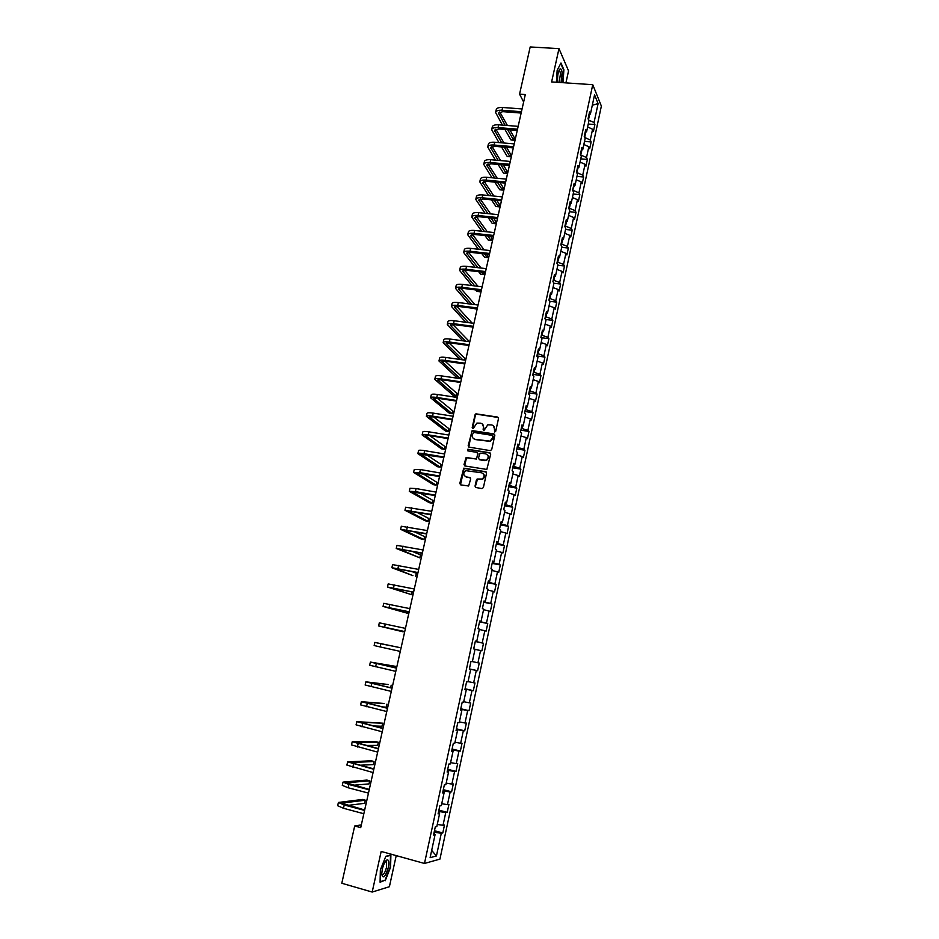 <?xml version="1.0" encoding="UTF-8"?>
<svg xmlns="http://www.w3.org/2000/svg" width="939" height="939" viewBox="0 0 939 939"><rect width="100%" height="100%" fill="white"/><g stroke="black" fill="none" stroke-linecap="round" stroke-linejoin="round"><path stroke-width="1.41" d="M494.7 431.999L495.71 431.283L498.515 418.454L497.6 417.069L475.909 413.829L475.04 414.792L472.211 427.538L473.268 428.466L476.918 423.078L480.557 423.172C482.787 423.759 483.749 425.238 483.468 427.609L483.104 429.264L484.172 430.203L487.775 424.815L491.484 424.898C493.726 425.484 494.7 426.975 494.419 429.358L494.7 431.999M475.04 486.097L475.956 487.529L481.942 488.573L483.397 487.564L486.555 473.115L485.639 471.695L463.737 468.174L459.805 483.444L460.709 484.864L468.62 486.003L470.685 478.937L469.782 477.517L466.225 476.906C463.115 475.216 462.974 473.127 465.791 470.65L481.625 472.787C484.724 474.418 484.9 476.496 482.177 479.019L477.118 479.019L476.402 479.923L475.04 486.097L475.721 487.458M565.924 82.878L568.553 70.895L558.987 48.628L551.616 81.928L592.755 84.686L424.475 863.457L381.175 851.438L372.184 892.05L341.796 883.259L354.696 825.991L360.717 827.635L525.3 94.557L519.56 94.158L523.633 101.975M558.987 48.628L530.195 46.95L519.56 94.158M490.252 450.626L491.696 449.605L494.83 435.297L493.914 433.9L472.153 430.578L468.174 445.743L469.077 447.14L490.252 450.626M490.698 454.171L486.825 469.453L464.899 465.955L463.995 464.547L466.131 457.493L475.357 458.854L476.801 457.833L477.705 453.772L476.789 452.363L467.88 450.884L467.798 449.253L489.782 452.751L490.698 454.171M592.755 84.686L601.371 106.084L439.933 859.115L424.475 863.457M434.464 830.722L442.785 832.952L444.487 825.005L443.02 825.299L445.755 812.575L447.21 812.329L448.912 804.418L447.457 804.641L450.18 791.976L451.612 791.8L453.302 783.936L451.882 784.088L454.593 771.482L456.002 771.377L457.68 763.548L456.272 763.63L458.971 751.083L460.368 751.047L462.035 743.265L460.65 743.265L463.338 730.788L464.711 730.824L466.378 723.065L465.005 723.007L467.669 710.588L469.031 710.694L470.685 702.971L469.336 702.841L472 690.482L473.338 690.658L474.981 682.982L473.655 682.77L476.296 670.469L477.611 670.716L479.254 663.075L477.939 662.805L480.568 650.563L481.871 650.88L483.515 643.262L482.212 642.922L484.829 630.738L486.12 631.125L487.74 623.555L486.461 623.144L489.066 611.019L490.334 611.465L491.954 603.93L490.698 603.46L493.292 591.382L494.536 591.899L496.144 584.41L494.9 583.858L497.482 571.851L498.715 572.438L500.323 564.973L499.09 564.362L501.661 552.402L502.881 553.059L504.478 545.629L503.269 544.949L505.828 533.059L507.025 533.763L508.609 526.368L507.412 525.629L509.959 513.786L511.145 514.572L512.717 507.213L511.544 506.403L514.079 494.618L515.241 495.463L516.814 488.139L515.664 487.271L518.175 475.533L519.326 476.437L520.899 469.148L519.748 468.221L522.26 456.542L523.399 457.516L524.948 450.251L523.821 449.265L526.321 437.644L527.436 438.666L528.986 431.447L527.882 430.391L530.371 418.829L531.462 419.909L533.012 412.726L531.92 411.611L534.397 400.096L535.476 401.246L537.014 394.087L535.934 392.913L538.399 381.457L539.467 382.666L540.993 375.541L539.937 374.309L542.39 362.9L543.435 364.168L544.96 357.078L543.916 355.787L546.357 344.425L547.39 345.752L548.904 338.697L547.871 337.347L550.301 326.044L551.322 327.429L552.836 320.399L551.815 318.99L554.233 307.746L555.242 309.177L556.745 302.182L555.747 300.726L558.153 289.517L559.139 291.02L560.642 284.059L559.656 282.533L562.05 271.383L563.024 272.944L564.515 266.007L563.541 264.434L565.924 253.33L566.886 254.95L568.365 248.049L567.414 246.417L569.785 235.36L570.736 237.027L572.203 230.161L571.264 228.47L573.635 217.472L574.562 219.198L576.03 212.367L575.102 210.618L577.462 199.667L578.377 201.451L579.832 194.643L578.929 192.847L581.264 181.943L582.168 183.774L583.624 177.002L582.732 175.147L585.056 164.29L585.948 166.18L587.391 159.43L586.511 157.529L588.835 146.73L589.704 148.667L591.147 141.942L590.279 139.993L592.591 129.242L593.448 131.225L594.892 124.535L594.035 122.528L598.108 103.595L594.551 94.851L590.42 114.018L589.539 111.941L588.072 118.76L588.953 120.814L586.605 131.706L585.713 129.676L584.234 136.519L585.138 138.526L582.779 149.465L581.863 147.493L580.384 154.372L581.3 156.32L578.929 167.306L578.001 165.393L576.523 172.295L577.45 174.196L575.067 185.229L574.128 183.375L572.626 190.312L573.576 192.143L571.194 203.235L570.231 201.439L568.729 208.399L569.691 210.183L567.285 221.322L566.311 219.585L564.808 226.581L565.783 228.306L563.377 239.504L562.379 237.813L560.865 244.844L561.862 246.511L559.433 257.755L558.435 256.124L556.909 263.19L557.919 264.798L555.477 276.101L554.468 274.528L552.93 281.618L553.951 283.179L551.51 294.517L550.477 293.003L548.939 300.14L549.972 301.63L547.519 313.039L546.463 311.584L544.925 318.744L545.982 320.176L543.505 331.631L542.437 330.235L540.887 337.441L541.967 338.815L539.479 350.317L538.399 348.979L536.838 356.221L537.93 357.524L535.43 369.097L534.338 367.818L532.765 375.084L533.868 376.339L531.368 387.96L530.253 386.739L528.68 394.04L529.796 395.237L527.284 406.904L526.145 405.754L524.572 413.09L525.711 414.216L523.176 425.942L522.025 424.862L520.441 432.233L521.591 433.29L519.056 445.074L517.882 444.053L516.286 451.459L517.459 452.457L514.912 464.3L513.727 463.338L512.119 470.779L513.316 471.707L510.746 483.608L509.548 482.716L507.929 490.193L509.138 491.062L506.567 503.011L505.346 502.177L503.727 509.689L504.947 510.499L502.365 522.507L501.121 521.744L499.501 529.291L500.733 530.03L498.139 542.096L496.884 541.404L495.252 548.986L496.508 549.655L493.891 561.78L492.623 561.146L490.98 568.776L492.259 569.374L489.63 581.558L488.339 580.995L486.684 588.659L487.987 589.199L485.346 601.441L484.043 600.937L482.376 608.636L483.691 609.106L481.038 621.407L479.712 620.984L478.045 628.719L479.383 629.118L476.719 641.478L475.369 641.114L473.69 648.896L475.04 649.213L472.364 661.643L471.002 661.349L469.324 669.167L470.685 669.425L469.336 669.096M442.785 832.952L441.307 833.28L436.435 855.945L430.109 857.671L435.074 834.654L433.548 834.982L435.297 826.86L436.811 826.555L439.605 813.644L438.09 813.902L439.839 805.815L441.33 805.58L444.112 792.727L442.621 792.915L444.358 784.875L445.837 784.711L448.596 771.928L447.128 772.034L448.854 764.029L450.309 763.947L453.056 751.223L451.612 751.259L453.326 743.289L454.769 743.289L457.493 730.624L456.072 730.577L457.774 722.654L459.194 722.725L461.918 710.119L460.509 710.013L462.211 702.126L463.608 702.266L466.307 689.719L464.922 689.531L466.613 681.691L467.998 681.902L470.685 669.425M438.889 813.303L439.264 811.566L438.63 811.402M437.269 824.442L443.02 825.299M439.264 811.566L445.755 812.575M439.605 813.644L438.29 813.01M443.396 792.41L443.724 790.92L443.091 790.755M441.729 803.737L447.457 804.641M443.724 790.92L450.18 791.976M444.112 792.727L442.785 792.14M447.88 771.635L447.516 770.215M446.178 783.126L451.882 784.088M448.149 770.379L454.593 771.482M448.596 771.928L447.269 771.389M452.34 750.954L451.929 749.768M450.591 762.632L456.272 763.63M452.563 749.921L458.971 751.083M453.056 751.223L451.718 750.731M456.777 730.378L456.319 729.427M454.992 742.221L460.65 743.265M456.953 729.58L463.338 730.788M457.493 730.624L456.154 730.166M461.19 709.907L460.685 709.18M459.371 721.915L465.005 723.007M461.319 709.321L467.669 710.588M461.918 710.119L460.568 709.708M463.725 701.715L469.336 702.841M465.662 689.167L472 690.482M466.307 689.719L464.958 689.355M469.958 669.249L469.359 668.979M468.068 681.597L473.655 682.77M469.993 669.12L476.296 670.469M472.376 661.584L477.939 662.805M475.028 649.319L480.568 650.563M475.979 641.325L475.31 641.372M475.944 641.501L482.212 642.922M479.301 629.459L484.829 630.738M476.719 641.478L475.345 641.208M480.298 621.289L479.594 621.548M480.216 621.677L486.461 623.144M483.562 609.693L489.066 611.019M481.038 621.407L479.676 621.184M484.606 601.336L483.855 601.817M484.477 601.946L490.698 603.46M487.811 590.021L493.292 591.382M485.346 601.441L483.972 601.253M488.89 581.487L488.08 582.18M488.714 582.297L494.9 583.858M492.024 570.442L497.482 571.851M489.63 581.558L488.245 581.417M493.151 561.733L492.306 562.637M492.928 562.754L499.09 564.362M496.226 550.958L501.661 552.402M493.891 561.78L492.506 561.686M497.388 542.061L496.496 543.188M497.118 543.305L503.269 544.949M500.405 531.568L505.828 533.059M498.139 542.096L496.743 542.038M501.614 522.495L500.675 523.821M501.297 523.939L507.412 525.629M504.572 512.271L509.959 513.786M502.365 522.507L500.968 522.483M505.816 503.022L504.83 504.56M505.452 504.666L511.544 506.403M508.703 493.057L514.079 494.618M506.567 503.011L505.159 503.034M509.994 483.632L509.595 485.486L508.973 485.381M509.595 485.486L515.664 487.271M512.835 473.937L518.175 475.533M510.746 483.608L509.337 483.667M514.149 464.347L513.703 466.401L513.093 466.296M513.703 466.401L519.748 468.221M516.931 454.91L522.26 456.542M514.912 464.3L513.504 464.394M518.293 445.145L517.812 447.398L517.189 447.293M517.812 447.398L523.821 449.265M521.016 435.966L526.321 437.644M519.056 445.074L517.635 445.203M522.413 426.036L521.884 428.489L521.262 428.384M521.884 428.489L527.882 430.391M525.077 417.116L530.371 418.829M523.176 425.942L521.755 426.118M526.521 407.021L525.946 409.662L525.324 409.568M525.946 409.662L531.92 411.611M529.127 398.347L534.397 400.096M527.284 406.904L525.852 407.115M530.594 388.089L529.983 390.917L529.373 390.835M529.983 390.917L535.934 392.913M533.152 379.673L538.399 381.457M531.368 387.96L529.936 388.206M534.667 369.25L534.009 372.267L533.387 372.184M534.009 372.267L539.937 374.309M537.167 361.081L542.39 362.9M535.43 369.097L533.998 369.379M538.704 350.493L538.012 353.71L537.401 353.627M538.012 353.71L543.916 355.787M541.146 342.571L546.357 344.425M539.479 350.317L538.035 350.634M542.73 331.831L542.003 335.235L541.38 335.153M542.003 335.235L547.871 337.347M545.125 324.155L550.301 326.044M543.505 331.631L542.061 331.995M546.744 313.25L545.97 316.83L545.348 316.76M545.97 316.83L551.815 318.99M549.08 305.809L554.233 307.746M547.519 313.039L546.064 313.426M550.724 294.752L549.914 298.532L549.303 298.449M549.914 298.532L555.747 300.726M553.012 287.557L558.153 289.517M551.51 294.517L550.054 294.952M554.703 276.348L553.846 280.303L553.235 280.233M553.846 280.303L559.656 282.533M556.933 269.387L562.05 271.383M555.477 276.101L554.022 276.559M558.646 258.025L557.754 262.157L557.144 262.087M557.754 262.157L563.541 264.434M560.829 251.3L565.924 253.33M559.433 257.755L557.977 258.248M562.578 239.785L561.651 244.105L561.041 244.034M561.651 244.105L567.414 246.417M564.703 233.306L569.785 235.36M563.377 239.504L561.909 240.032M566.499 221.627L565.524 226.123L564.914 226.064M565.524 226.123L571.264 228.47M568.576 215.383L573.635 217.472M567.285 221.322L565.818 221.897M570.396 203.563L569.386 208.235L568.776 208.165M569.386 208.235L575.102 210.618M572.414 197.542L577.462 199.667M571.194 203.235L569.715 203.833M574.269 185.57L572.661 190.359M573.224 190.417L578.929 192.847M576.241 179.783L581.264 181.943M575.067 185.229L573.588 185.863M578.142 167.67L576.687 172.647M577.051 172.682L582.732 175.147M580.056 162.095L585.056 164.29M578.929 167.306L577.45 167.975M581.98 149.841L580.689 155.017M580.865 155.029L586.511 157.529M583.847 144.5L588.835 146.73M582.779 149.465L581.288 150.17M590.279 139.993L584.657 137.458L585.807 132.094M587.626 126.976L592.591 129.242M586.605 131.706L585.114 132.434M588.483 119.711L589.622 114.429M588.624 120.051L594.035 122.528M592.321 105.227L598.108 103.595M590.42 114.018L588.929 114.793M372.184 892.05L389.392 886.721L396.223 855.617M361.327 824.876L354.696 825.991M434.37 834.29L434.792 832.318L434.158 832.154M431.67 850.417L436.435 855.945M434.792 832.318L441.307 833.28M435.074 834.654L433.759 833.973M588.26 124.03L594.892 124.535M584.516 141.402L591.147 141.942M580.76 158.855L587.391 159.43M576.98 176.391L583.624 177.002M573.177 194.009L579.832 194.643M569.363 211.698L576.03 212.367M565.536 229.468L572.203 230.161M561.686 247.321L568.365 248.049M557.825 265.244L564.515 266.007M553.94 283.261L560.642 284.059M549.761 301.325L556.745 302.182M545.442 319.448L552.836 320.399M541.052 337.653L548.904 338.697M536.897 355.963L544.96 357.078M532.918 374.379L540.993 375.541M528.927 392.889L537.014 394.087M524.913 411.482L533.012 412.726M520.887 430.168L528.986 431.447M516.837 448.924L524.948 450.251M512.764 467.786L520.899 469.148M508.68 486.719L516.814 488.139M504.572 505.757L512.717 507.213M500.452 524.878L508.609 526.368M496.308 544.08L504.478 545.629M492.142 563.377L500.323 564.973M487.963 582.767L496.144 584.41M483.749 602.251L491.954 603.93M479.536 621.829L487.74 623.555M475.287 641.49L483.515 643.262M469.383 668.885L477.611 670.716M465.087 688.768L473.338 690.658M460.779 708.757L469.031 710.694M456.448 728.84L464.711 730.824M452.093 749.017L460.368 751.047M447.715 769.299L456.002 771.377M443.314 789.676L451.612 791.8M438.9 810.146L447.21 812.329M563.036 82.691L563.881 69.662L560.982 63.019L557.144 70.355L556.404 82.245M385.236 880.723L390.589 867.19L390.894 855.053L385.812 856.286L380.354 869.948L380.084 882.237L384.356 880.477M494.501 431.94L494.759 429.651L493.445 425.872M482.47 424.111L483.82 427.914L483.562 430.191M498.327 417.503L476.261 414.134L475.392 415.097L472.681 428.466M494.618 434.311L472.517 430.872L471.683 431.823L468.784 447.046M492.881 436.365L492.236 435.391L473.667 432.409L472.282 434.863C471.988 437.234 472.951 438.724 475.169 439.323L489.97 441.13L492.494 438.126L492.775 435.731M473.726 438.748L475.169 439.323M493.221 436.658L492.846 438.407L490.322 441.412L475.533 439.605M477.446 452.727L478.057 454.042L476.402 459.03L466.495 457.763L464.652 465.885M490.451 453.138L468.62 449.476L467.751 450.849M484.289 460.345L486.167 460.087C488.996 457.598 488.843 455.521 485.709 453.842L480.111 453.114L478.456 458.115L479.36 459.523L486.519 460.356C489.348 457.868 489.196 455.791 486.062 454.112M484.641 460.615L479.723 459.793M483.045 473.432C485.099 475.451 484.935 477.399 482.529 479.266L477.482 479.266L475.404 486.343M465.239 476.554L466.225 476.906M470.392 477.834L466.589 477.153M486.273 472.035L464.112 468.432L460.497 484.806M518.469 124.969L518.633 124.277M518.539 124.5L519.244 121.554M495.651 112.199L496.226 109.687C496.684 108.032 498.809 107.304 502.611 107.48L522.072 108.936M502.424 125.11L495.592 112.445C496.05 110.802 498.175 110.063 501.978 110.25L521.45 111.718M521.145 113.044L502.764 111.647L498.503 113.114L505.182 125.333M507.659 129.676L513.656 140.181L514.255 137.54L509.889 129.852M499.736 111.941L507.424 125.509M513.656 140.181L510.957 139.958L504.924 129.453M561.064 82.562L562.074 72.679C561.722 69.686 561.029 68.453 559.984 68.981C558.165 71.258 557.379 75.343 557.637 81.247L557.789 82.339M559.139 82.432L560.501 73.641L559.82 71.106L558.752 70.988L559.82 71.106M560.736 63.476L563.529 69.873L562.707 82.667M388.253 867.683C389.239 862.436 388.875 859.807 387.15 859.819C385.236 860.852 383.617 864.009 382.279 869.291L381.715 874.139C383.065 879.303 385.248 877.155 388.253 867.683M381.715 874.009L381.844 874.315C383.347 875.383 384.884 873.129 386.445 867.577L386.504 862.049L385.072 861.92M385.706 856.568L390.483 855.406L390.19 867.167L385.013 880.277L380.095 881.721M514.654 142L514.795 141.331M514.713 141.543L515.417 138.596M510.804 159.114L510.957 158.456M510.875 158.668L511.567 155.71M491.719 129.441L492.294 126.918C492.74 125.31 494.865 124.617 498.679 124.817L518.164 126.354M498.926 142.587L491.672 129.688C492.106 128.091 494.231 127.399 498.046 127.598L517.53 129.159M517.248 130.439L498.844 128.96L494.583 130.357L501.672 142.81M504.255 147.153L509.936 156.743L510.534 154.078L506.567 147.341M495.874 129.206L504.008 143.01M509.936 156.743L507.236 156.496L501.508 146.918M487.775 146.766L488.35 144.219C488.785 142.669 490.909 142.012 494.724 142.235L514.232 143.867M495.44 160.135L487.728 147C488.151 145.463 490.275 144.806 494.09 145.029L513.598 146.684M513.316 147.916L494.888 146.355L490.651 147.669L498.198 160.381M500.863 164.712L506.203 173.363L506.802 170.687L503.269 164.924M491.989 146.543L500.616 160.592M506.203 173.363L503.504 173.116L498.128 164.466M506.954 176.297L507.095 175.663M507.013 175.863L507.717 172.905M503.081 193.551L503.21 192.941M503.128 193.141L503.832 190.171M499.184 210.888L499.313 210.301M499.231 210.489L499.935 207.507M483.808 164.172L484.395 161.602C484.817 160.1 486.93 159.477 490.745 159.724L510.288 161.449M491.966 177.776L483.761 164.395C484.172 162.905 486.296 162.283 490.111 162.529L509.642 164.278M509.384 165.475L490.933 163.82L486.695 165.064L494.724 178.034M497.506 182.366L502.447 190.054L503.058 187.377L500.006 182.6M488.104 163.961L497.247 178.269M502.447 190.054L499.748 189.795L494.771 182.107M479.829 181.65L480.416 179.067C480.827 177.612 482.939 177.025 486.754 177.295L506.321 179.114M488.526 195.512L479.782 181.873C480.181 180.429 482.294 179.842 486.12 180.112L505.675 181.955M505.417 183.117L486.942 181.368L482.716 182.542L491.285 195.782M494.196 200.113L498.679 206.815L499.29 204.127L496.79 200.371M484.207 181.462L493.902 196.04M498.679 206.815L495.98 206.545L491.449 199.843M475.827 199.209L476.425 196.603C476.824 195.206 478.925 194.655 482.752 194.936L502.33 196.861M485.123 213.329L475.78 199.42C476.179 198.035 478.28 197.483 482.106 197.777L501.696 199.714M501.438 200.829L482.951 198.998L478.726 200.089L487.881 213.611M490.909 217.942L494.9 223.658L495.51 220.958L493.621 218.224M480.298 199.045L490.604 213.892M494.9 223.658L492.189 223.376L488.174 217.66M471.812 216.85L472.411 214.221C472.798 212.883 474.899 212.367 478.726 212.672L498.327 214.679M481.754 231.24L471.765 217.05C472.141 215.712 474.254 215.207 478.08 215.524L497.682 217.555M497.447 218.623L478.925 216.698L474.711 217.719L484.512 231.534M487.681 235.877L491.097 240.56L491.707 237.849L490.498 236.182M476.39 216.709L487.353 231.839M491.097 240.56L488.386 240.267L484.935 235.572M467.775 234.562L468.373 231.91C468.749 230.63 470.85 230.149 474.676 230.478L494.313 232.59M478.432 249.246L467.728 234.762C468.103 233.482 470.204 233.013 474.031 233.342L493.668 235.466M493.433 236.499L474.888 234.492L470.685 235.431L481.191 249.563M484.501 253.906L487.282 257.544L487.458 254.234M472.47 234.457L484.16 249.891M487.282 257.544L484.571 257.239L481.766 253.589M463.725 252.356L464.324 249.692C464.688 248.459 466.789 248.013 470.615 248.377L490.275 250.584M475.157 267.357L463.678 252.544C464.03 251.323 466.131 250.889 469.969 251.241L489.618 253.471M489.395 254.457L470.838 252.356L466.636 253.213L477.916 267.674M481.39 272.028L483.456 274.599L483.961 272.333M468.538 252.286L481.038 268.038M483.456 274.599L480.733 274.282L478.667 271.7M459.652 270.232L460.263 267.545C460.603 266.371 462.704 265.972 466.542 266.347L486.214 268.648M471.953 285.562L459.605 270.42C459.957 269.247 462.047 268.847 465.885 269.235L485.557 271.547M485.346 272.498L466.765 270.303L462.575 271.089L474.711 285.89M478.374 290.257L479.606 291.736L479.899 290.444M464.605 270.209L477.986 286.289M479.606 291.736L476.883 291.395L475.639 289.928M455.556 288.191L456.178 285.479C456.507 284.364 458.596 284.001 462.434 284.4L482.141 286.806M468.831 303.872L455.521 288.367C455.849 287.252 457.939 286.9 461.777 287.299L481.484 289.717M481.284 290.62L462.681 288.332L458.49 289.036L471.589 304.213M460.662 288.214L475.04 304.659M475.744 308.931L472.716 308.25M451.448 306.231L452.07 303.497C452.387 302.428 454.476 302.112 458.326 302.534L478.045 305.034M465.803 322.288L451.413 306.396C451.729 305.339 453.807 305.022 457.657 305.445L477.388 307.969M477.2 308.825L458.561 306.443L454.394 307.065L468.549 322.652M456.73 306.302L472.2 323.133M447.316 324.354L447.95 321.596C448.255 320.586 450.333 320.305 454.183 320.751L473.925 323.356M462.892 340.822L447.281 324.507C447.586 323.509 449.664 323.227 453.514 323.685L473.268 326.303M473.092 327.112L454.441 324.636L450.274 325.187L465.638 341.197M468.408 341.573L468.584 340.775L452.809 324.495M443.173 342.559L443.807 339.777C444.1 338.826 446.178 338.592 450.027 339.049L469.793 341.761M460.122 359.473L443.138 342.7C443.431 341.761 445.509 341.526 449.358 341.996L469.136 344.719M468.96 345.482L450.286 342.911L446.142 343.381L462.868 359.86M464.253 360.048L464.676 358.193L448.889 342.77M439.006 360.846L439.64 358.052C439.922 357.149 441.999 356.949 445.849 357.442L465.65 360.247M464.817 363.945L446.119 361.269L441.976 361.656L460.11 378.499L457.375 378.1L438.971 360.987C439.252 360.095 441.33 359.907 445.18 360.4L464.981 363.217M460.11 378.499L460.744 375.682L444.992 361.139M434.816 379.215L435.461 376.398C435.731 375.565 437.797 375.4 441.659 375.917L461.472 378.828M460.662 382.478L441.94 379.708L437.809 380.025L456.154 396.082L453.42 395.659L434.792 379.344C435.062 378.523 437.128 378.358 440.99 378.887L460.803 381.809M456.154 396.082L456.788 393.253L441.119 379.602M430.614 397.678L431.259 394.826C431.517 394.051 433.583 393.934 437.445 394.474L457.281 397.49M456.471 401.117L437.727 398.242L433.607 398.465L452.187 413.735L449.441 413.301L430.59 397.796C430.837 397.021 432.902 396.915 436.764 397.455L456.612 400.483M452.187 413.735L452.833 410.906L437.292 398.183M426.388 416.212L427.045 413.348C427.292 412.632 429.346 412.55 433.208 413.113L453.079 416.235M452.269 419.827L433.513 416.857L429.393 416.998L448.208 431.471L445.462 431.024L426.365 416.317C426.611 415.613 428.665 415.543 432.527 416.106L452.398 419.252M448.208 431.471L448.842 428.63L433.513 416.857M422.151 434.839L422.808 431.952C423.031 431.294 425.085 431.259 428.959 431.846L448.854 435.074M448.056 438.63L429.264 435.555L425.156 435.614L444.206 449.288L441.447 448.83L422.127 434.945C422.35 434.288 424.405 434.264 428.278 434.851L448.173 438.102M444.206 449.288L444.84 446.424L429.804 435.649M417.878 453.549L418.548 450.638C418.759 450.039 420.813 450.051 424.686 450.661L444.605 453.995M443.807 457.516L420.907 454.323L440.18 467.176L437.433 466.706L417.867 453.643C418.078 453.056 420.12 453.068 424.005 453.678L443.912 457.035M440.18 467.176L440.825 464.3L426.2 454.546M413.606 472.352L414.275 469.418L420.39 469.559L440.332 473.01M439.546 476.496L416.634 473.115L436.142 485.146L433.384 484.665L413.583 472.434L419.71 472.599L439.64 476.061M436.142 485.146L436.788 482.27L422.714 473.573M409.298 491.238L409.967 488.28L416.083 488.562L436.048 492.106M435.262 495.569L412.338 491.989L432.093 503.198L429.323 502.705L409.287 491.308L415.39 491.613L435.356 495.182M432.093 503.198L432.738 500.299L419.44 492.729M495.323 227.907L496.027 224.937M491.39 245.419L492.095 242.426M487.447 262.99L488.151 260.009M483.479 280.655L484.195 277.662M479.5 298.391L480.205 295.398M475.498 316.208L476.214 313.203M471.472 334.108L472.188 331.103M467.446 352.09L468.162 349.073M463.385 370.142L464.101 367.126M459.312 388.288L460.028 385.272M455.227 406.517L455.943 403.488M451.107 424.815L451.835 421.787M446.987 443.208L447.703 440.168M442.832 461.683L443.56 458.643M438.666 480.24L439.393 477.188M434.487 498.879L435.203 495.827M413.289 593.448L413.524 592.251M404.674 631.83L381.715 626.63L403.312 631.278M392.302 686.949L392.009 688.052L369.004 682.524L388.406 684.543L365.87 681.843L392.021 688.193M387.901 706.527L387.502 708.123L364.485 702.384L384.145 703.475L361.351 701.703L387.502 708.311M370.036 785.931L369.332 789.218M365.529 806.002L364.825 809.312M404.979 510.206L405.66 507.224L431.729 511.309M430.966 514.725L408.019 510.957L428.008 521.333L425.25 520.816L404.955 510.276L431.036 514.384M428.008 521.333L428.665 518.422L416.435 512.048M400.636 529.279L401.317 526.263L427.409 530.582M426.646 533.974L403.688 530.007L423.923 539.549L421.153 539.021L400.624 529.326L426.705 533.681M423.923 539.549L424.581 536.627L413.888 531.544M396.27 548.423L396.962 545.395L423.055 549.961M422.304 553.306L399.333 549.151L419.815 557.836L396.258 548.47L422.35 553.071M419.815 557.836L420.472 554.902L412.092 551.322M417.55 574.316L417.902 572.731L394.967 568.388L412.914 575.654L392.467 568.001L391.88 567.708L392.584 564.609L418.688 569.421M391.88 567.708L417.984 572.555M415.684 576.217L416.341 573.26L411.693 571.487M387.478 587.004L388.183 583.917L414.287 588.988M413.559 592.263L390.565 587.708L411.54 594.669L387.478 587.028L413.583 592.122M411.54 594.669L412.139 591.969M409.158 611.876L386.152 607.122L407.373 613.214L383.053 606.441L383.758 603.319L409.885 608.636M383.053 606.441L409.169 611.794M407.373 613.214L407.737 611.571M403.183 631.841L378.605 625.937L379.321 622.815L405.448 628.379M378.605 625.937L404.732 631.56M380.835 643.755L399.65 647.546L374.861 642.393L380.835 643.755L380.119 646.924L400.272 651.408M374.861 642.393L374.145 645.539L380.119 646.924M395.108 667.758L395.436 666.326L370.377 662.065L396.516 668.157M370.377 662.077L369.661 665.235L395.8 671.362M396.528 668.087L373.499 662.758L395.436 666.326M365.87 681.867L365.154 685.012L391.293 691.409M390.624 687.735L391.199 685.188M361.339 701.738L360.623 704.896L386.774 711.551M382.314 706.891L386.258 707.184L386.938 704.133M373.358 725.953L381.973 726.234L382.666 723.171L356.797 721.657L382.959 728.535M356.797 721.704L356.069 724.861L382.232 731.786M383.429 726.281L382.971 728.3L359.942 722.349L382.666 723.171M365.987 745.46L377.678 745.366L378.358 742.291L375.565 741.599L352.231 741.716L378.394 748.864M352.219 741.763L351.503 744.932L377.666 752.127M378.464 748.571L355.388 742.397L378.358 742.291M359.461 765.25L373.358 764.592L374.051 761.506L371.245 760.79L347.641 761.858L373.816 769.287M347.63 761.928L346.902 765.097L373.076 772.562M373.886 768.935L350.799 762.55L374.051 761.506M353.416 785.25L369.015 783.901L369.708 780.802L366.903 780.074L343.028 782.105L348.885 784.488L369.203 789.805M343.017 782.187L342.289 785.368L348.146 787.762L368.464 793.103M369.297 789.406L346.198 782.797L369.708 780.802M347.7 805.427L364.649 803.303L365.353 800.192L362.548 799.453L338.392 802.458L344.226 804.981L364.578 810.427M338.38 802.54L337.653 805.721L343.486 808.279L363.827 813.737M364.672 809.97L341.573 803.138L365.353 800.192M502.611 107.48L501.978 110.25M499.114 112.246L498.715 113.995M498.679 124.817L498.046 127.598M495.182 129.512L494.794 131.214M494.724 142.235L494.09 145.029M491.238 146.86L490.862 148.515M490.745 159.724L490.111 162.529M487.282 164.29L486.918 165.874M486.754 177.295L486.12 180.112M483.303 181.79L482.951 183.328M482.752 194.936L482.106 197.777M479.301 199.373L478.96 200.852M478.726 212.672L478.08 215.524M475.287 217.038L474.958 218.458M474.676 230.478L474.031 233.342M471.249 234.773L470.944 236.135M470.615 248.377L469.969 251.241M467.199 252.591L466.906 253.906M466.542 266.347L465.885 269.235M463.127 270.491L462.845 271.747M462.434 284.4L461.777 287.299M459.042 288.473L458.772 289.67M458.326 302.534L457.657 305.445M454.934 306.537L454.676 307.675M454.183 320.751L453.514 323.685M450.802 324.683L450.567 325.763M450.027 339.049L449.358 341.996M446.659 342.923L446.436 343.932M445.849 357.442L445.18 360.4M442.504 361.233L442.281 362.184M441.659 375.917L440.99 378.887M438.313 379.626L438.114 380.518M437.445 394.474L436.764 397.455M434.111 398.113L433.924 398.934M433.208 413.113L432.527 416.106M429.886 416.67L429.722 417.432M428.959 431.846L428.278 434.851M425.649 435.32L425.496 436.025M424.686 450.661L424.005 453.678M421.388 454.065L421.247 454.699M420.39 469.559L419.71 472.599M416.083 488.562L415.39 491.613M411.752 507.635L411.047 510.699M407.397 526.814L406.693 529.889M403.019 546.075L402.315 549.162M398.629 565.419L397.925 568.529M394.216 584.868L393.5 587.99M389.779 604.399L389.063 607.545M385.319 624.036L384.603 627.182M376.339 663.568L375.623 666.76M371.821 683.486L371.093 686.679M367.278 703.487L366.55 706.703M362.712 723.593L361.973 726.821M358.123 743.794L357.383 747.033M353.522 764.088L352.771 767.351M348.885 784.488L348.146 787.762M344.226 804.981L343.486 808.279M342.054 802.962L341.925 803.561M558.916 70.859L559.984 68.981M385.6 861.615L387.15 859.819M385.213 861.685L386.504 862.049M430.931 514.713L430.273 517.612M426.611 533.962L426.048 536.427M422.268 553.294L421.811 555.325M409.111 611.864L408.958 612.557M396.634 667.465L396.493 668.075M378.98 746.071L378.417 748.571M374.52 765.954L373.851 768.935"/></g></svg>
